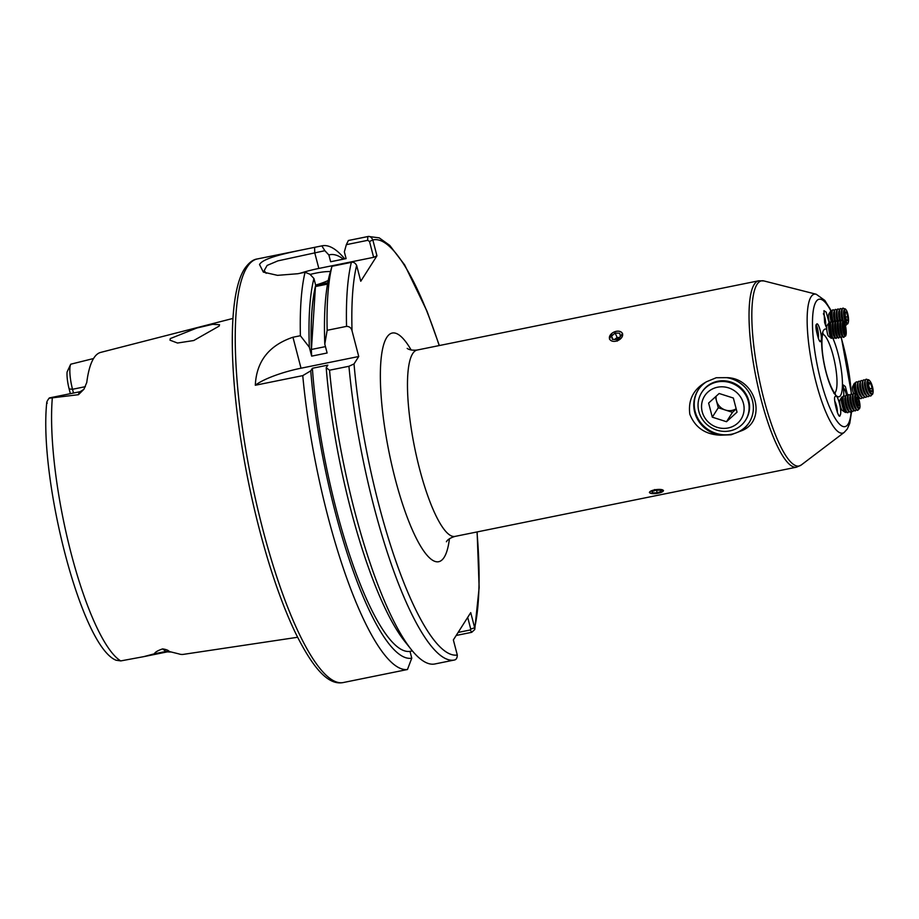 <?xml version="1.0" encoding="UTF-8"?>
<svg xmlns="http://www.w3.org/2000/svg" width="919" height="919" viewBox="0 0 919 919"><rect width="100%" height="100%" fill="white"/><g stroke="black" fill="none" stroke-linecap="round" stroke-linejoin="round"><path stroke-width="1.38" d="M842.757 387.37A7.134 2.045 -105.3 0 1 846.537 395.227M847.846 395.951L845.342 386.543L843.297 384.958L843.906 395.813M834.785 401.143A7.134 1.574 -103.4 0 1 837.335 412.574M840.127 415.239C842.562 412.413 837.312 392.264 835.256 396.526L835.256 396.526C832.453 396.617 838.921 421.465 840.127 415.239L839.15 415.422M829.099 322.661L826.181 312.104L823.941 310.668L824.642 322.753L826.698 328.301M816.474 324.441C814.119 324.763 819.656 345.981 820.782 340.926C823.056 338.686 818.278 320.398 816.474 324.441L816.577 324.281M819.874 340.96L820.782 340.926M315.642 285.085A25.939 5.859 -14.6 0 0 328.221 280.513M232.955 318.422L100.676 352.402A155.656 35.784 78.5 0 0 93.795 358.123A155.656 35.784 78.5 0 0 86.754 382.534L83.905 389.288L78.46 394.699L49.063 398.226C46.777 401.419 46.191 403.05 47.294 403.108M170.302 338.571L169.969 340.168L177.505 343.028L193.76 340.524L219.136 326.096L219.538 324.717L212.703 324.304L196.861 328.014L170.302 338.571M93.543 358.536L70.706 364.211A21.091 4.848 78.5 0 0 72.521 389.277L73.497 393.033M313.93 278.491L315.688 285.258A198.826 45.697 78.5 0 0 311.656 356.135L309.335 347.221A205.833 47.317 78.5 0 1 313.93 278.491L309.898 274.207L305.062 272.265L297.836 273.724L277.492 275.344L263.362 272.127L259.526 264.534C263.385 257.412 290.473 252.231 314.62 247.349L321.845 245.878L324.855 250.703L277.848 260.881L267.13 265.43L264.19 270.6L266.154 273.299M344.74 258.871A216.114 49.672 78.5 0 0 322.224 245.798A216.114 49.672 78.5 0 0 321.845 245.878M701.921 392.16A25.939 24.549 32.5 0 1 717.659 381.27A25.939 24.549 32.5 0 1 744.643 391.999A25.939 24.549 32.5 0 1 745.677 419.994M720.439 435.192A30.258 28.638 32.5 0 1 698.049 390.184A30.258 28.638 32.5 0 1 706.516 381.753C693.512 389.013 687.952 399.845 689.836 414.239C695.12 427.565 705.321 434.549 720.439 435.192L731.11 434.779L740.634 431.103C767.824 421.878 756.498 377.87 726.711 377.663L716.257 377.732L706.516 381.753M749.33 422.315A30.258 28.638 32.5 0 1 731.455 434.239A30.258 28.638 32.5 0 1 700.255 422.108A30.258 28.638 32.5 0 1 698.279 389.84M612.008 333.275L609.492 339.157M649.388 492.446L651.628 493.514M662.852 491.481L663.518 490.574L654.477 489.597M617.304 341.087L622.554 333.413M726.711 377.663A30.258 28.638 32.5 0 1 749.1 422.671A30.258 28.638 32.5 0 1 740.634 431.103M376.951 255.815L373.631 257.331L369.507 241.479L367.715 240.33L346.348 244.661L348.37 240.514L367.761 236.585C369.794 236.011 371.494 237.136 372.827 239.962L376.951 255.815L360.765 281.248L356.641 265.407C355.148 262.823 353.39 261.812 351.357 262.363L331.966 266.292L329.393 275.355A205.833 47.317 78.5 0 0 324.798 344.097L327.118 352.999L311.656 356.135M315.688 285.258L327.773 282.811M325.452 346.624L311.438 349.461A198.826 45.697 -101.5 0 1 315.447 286.544L327.543 284.097M343.315 259.158A205.833 47.317 78.5 0 0 328.887 254.988L324.855 250.703M305.062 272.265A216.114 49.672 78.5 0 0 300.387 335.734L292.954 337.239C269.003 345.349 256.447 361.362 255.31 385.256L302.765 375.63A216.114 49.672 78.5 0 0 407.462 669.514L411.769 658.165L410 651.364L412.367 650.893M302.765 375.63L310.748 370.839A205.833 47.317 78.5 0 0 411.769 658.165M346.107 258.595L331.322 261.593A198.826 45.697 78.5 0 0 330.645 261.754L328.887 254.988M310.748 370.839L312.38 368.278A198.826 45.697 78.5 0 0 410 651.364M346.348 244.661L344.349 251.852L346.107 258.618L330.645 261.754M312.38 368.278L327.842 365.142L326.199 367.703A205.833 47.317 78.5 0 0 404.636 641.244L411.207 649.469A216.114 49.672 78.5 0 0 434.676 664.012L454.066 660.083C456.157 659.819 457.237 658.13 457.294 655.017L453.354 639.923L470.723 612.628L474.663 627.723L474.744 629.538L471.723 632.318L456.192 635.466M367.715 240.33L367.761 236.585A216.114 49.672 78.5 0 1 368.393 236.436L349.002 240.364A216.114 49.672 78.5 0 0 348.37 240.514M326.199 367.703L329.542 370.208A216.114 49.672 78.5 0 0 411.207 649.469M329.542 370.208L348.933 366.279L354.022 363.924L358.732 356.503L352.034 330.806C351.276 327.899 349.438 326.429 346.543 326.371L327.164 330.3L324.798 344.097M343.166 682.564C329.358 685.275 314.378 671.169 295.413 632.8C285.487 612.065 276.114 587.023 267.303 557.684C254.747 515.456 245.281 471.757 238.917 426.588C228.682 352.724 230.106 291.128 244.569 268.796C248.796 262.754 253.024 259.48 257.286 258.963A216.114 49.672 78.5 0 0 247.154 267.038A216.114 49.672 78.5 0 0 256.895 505.312A216.114 49.672 78.5 0 0 343.166 682.564L407.462 669.514M331.966 266.292A216.114 49.672 78.5 0 0 327.164 330.3M144.501 656.499L167.327 651.87A21.091 4.848 -101.5 0 1 165.994 651.445L162.629 648.894C157.746 650.56 155.012 652.191 154.415 653.788L143.755 656.648L120.757 660.91L116.024 660.21C80.987 646.183 38.632 478.006 46.777 402.269M162.629 648.894C166.201 649.434 168.441 650.319 169.337 651.537L178.723 653.857A156.735 36.025 78.5 0 0 183.363 654.374L297.607 637.269M70.372 393.665L69.143 388.944A16.772 3.86 -101.5 0 1 67.087 372L70.706 364.211M309.335 347.221L300.387 335.734M78.46 394.699A21.091 4.848 -101.5 0 1 79.252 392.447A21.091 4.848 -101.5 0 1 80.24 391.666L49.729 397.847A21.091 4.848 78.5 0 0 49.063 398.226M373.631 257.331L318.824 268.44A43.227 9.764 -14.6 0 0 300.031 273.276M330.449 271.553A25.939 5.859 -14.6 0 0 310.128 274.448M255.31 385.256A43.227 9.764 -14.6 0 1 301.018 368.209L358.732 356.503M458.121 632.433L470.264 629.974L470.758 629.136L467.702 617.384M439.19 345.567A211.784 48.684 78.5 0 0 372.827 239.962L369.507 241.479M470.264 629.974L471.723 632.318M470.758 629.136L474.663 627.723A211.784 48.684 78.5 0 0 476.972 531.952M315.447 286.544L311.438 349.461M816.21 325.28A7.134 1.218 -97.8 0 1 818.002 331.07A7.134 1.218 -97.8 0 1 818.358 338.514M823.378 313.781A7.134 1.712 -99.5 0 1 825.572 325.786M716.119 396.25A12.969 12.28 -147.5 0 0 716.441 400.707A12.969 12.28 -147.5 0 0 725.39 410.046A12.969 12.28 -147.5 0 0 736.153 408.76M737.727 423.154A21.608 20.459 -147.5 0 0 738.026 393.791A21.608 20.459 -147.5 0 0 707.929 392.045A21.608 20.459 -147.5 0 0 707.63 421.407A21.608 20.459 -147.5 0 0 737.727 423.154M705.689 387.761A25.939 24.549 32.5 0 1 739.416 387.634A25.939 24.549 32.5 0 1 745.458 420.351A25.939 24.549 32.5 0 1 741.461 425.095A25.939 24.549 32.5 0 1 707.745 425.221A25.939 24.549 32.5 0 1 701.702 392.505A25.939 24.549 32.5 0 1 705.689 387.761M715.441 396.859L718.279 407.76L732.489 412.321L736.199 408.944M708.618 403.05L712.294 417.169L726.504 421.718L737.038 412.149L733.362 398.042L719.152 393.493L708.618 403.05M718.279 407.76L712.294 417.169M732.489 412.321L726.504 421.718M829.673 322.81A7.949 1.356 82.2 0 0 829.627 322.764A7.949 1.356 82.2 0 0 829.053 322.718L826.974 325.533A5.399 0.919 82.2 0 0 826.778 329.45A5.399 0.919 82.2 0 0 828.421 336.078L831.167 338.226A7.949 1.356 82.2 0 0 831.718 338.031L831.994 337.468M829.053 322.718A7.949 1.356 82.2 0 0 828.754 328.485A7.949 1.356 82.2 0 0 831.017 338.077A7.949 1.356 82.2 0 0 831.167 338.226M831.132 321.639A8.65 1.47 82.2 0 0 831.006 321.627A8.65 1.47 82.2 0 0 830.673 321.937L829.811 323.706A6.961 1.183 82.2 0 0 829.834 330.426A6.961 1.183 82.2 0 0 831.603 337.032A6.961 1.183 82.2 0 0 831.638 337.066A6.961 1.183 82.2 0 0 831.672 337.101M830.673 321.937A8.65 1.47 82.2 0 0 830.454 328.072A8.65 1.47 82.2 0 0 832.901 338.491A8.65 1.47 82.2 0 0 832.947 338.537A8.65 1.47 82.2 0 0 833.338 338.755A8.65 1.47 82.2 0 0 833.464 338.709M831.695 321.857A8.65 1.47 82.2 0 0 831.649 321.811A8.65 1.47 82.2 0 0 831.247 321.593A8.65 1.47 82.2 0 0 830.696 328.037A8.65 1.47 82.2 0 0 833.154 338.456A8.65 1.47 82.2 0 0 833.59 338.72A8.65 1.47 82.2 0 0 833.912 338.41L834.544 337.112M833.682 321.294A8.65 1.47 82.2 0 0 833.556 321.271A8.65 1.47 82.2 0 0 833.234 321.593L832.373 323.362A6.961 1.183 82.2 0 0 832.384 330.082A6.961 1.183 82.2 0 0 834.165 336.676A6.961 1.183 82.2 0 0 834.199 336.722A6.961 1.183 82.2 0 0 834.222 336.756M833.234 321.593A8.65 1.47 82.2 0 0 833.005 327.715A8.65 1.47 82.2 0 0 835.451 338.146A8.65 1.47 82.2 0 0 835.497 338.192A8.65 1.47 82.2 0 0 835.899 338.41A8.65 1.47 82.2 0 0 836.014 338.353M834.245 321.512A8.65 1.47 82.2 0 0 834.199 321.455A8.65 1.47 82.2 0 0 833.809 321.248A8.65 1.47 82.2 0 0 833.246 327.681A8.65 1.47 82.2 0 0 835.704 338.112A8.65 1.47 82.2 0 0 836.141 338.376A8.65 1.47 82.2 0 0 836.474 338.054L837.094 336.768M836.233 320.938A8.65 1.47 82.2 0 0 836.106 320.926A8.65 1.47 82.2 0 0 835.785 321.248L834.923 323.006A6.961 1.183 82.2 0 0 834.934 329.726A6.961 1.183 82.2 0 0 836.715 336.331A6.961 1.183 82.2 0 0 836.749 336.365A6.961 1.183 82.2 0 0 836.784 336.4M835.785 321.248A8.65 1.47 82.2 0 0 835.555 327.371A8.65 1.47 82.2 0 0 838.013 337.79A8.65 1.47 82.2 0 0 838.048 337.836A8.65 1.47 82.2 0 0 838.45 338.054A8.65 1.47 82.2 0 0 838.565 338.008M836.795 321.156A8.65 1.47 82.2 0 0 836.749 321.11A8.65 1.47 82.2 0 0 836.359 320.892A8.65 1.47 82.2 0 0 835.808 327.336A8.65 1.47 82.2 0 0 838.254 337.755A8.65 1.47 82.2 0 0 838.691 338.02A8.65 1.47 82.2 0 0 839.024 337.71L839.656 336.411M838.794 320.593A8.65 1.47 82.2 0 0 838.656 320.582A8.65 1.47 82.2 0 0 838.335 320.892L837.473 322.661A6.961 1.183 82.2 0 0 837.485 329.381A6.961 1.183 82.2 0 0 839.265 335.986A6.961 1.183 82.2 0 0 839.3 336.021A6.961 1.183 82.2 0 0 839.334 336.055M838.335 320.892A8.65 1.47 82.2 0 0 838.105 327.015A8.65 1.47 82.2 0 0 840.563 337.445A8.65 1.47 82.2 0 0 840.598 337.491A8.65 1.47 82.2 0 0 841 337.71A8.65 1.47 82.2 0 0 841.115 337.664M840.265 321.834L839.311 320.765A8.65 1.47 82.2 0 0 839.311 320.765A8.65 1.47 82.2 0 0 838.909 320.547A8.65 1.47 82.2 0 0 838.358 326.992A8.65 1.47 82.2 0 0 840.805 337.411A8.65 1.47 82.2 0 0 841.253 337.675A8.65 1.47 82.2 0 0 841.574 337.353L842.206 336.067M841.344 320.249A8.65 1.47 82.2 0 0 841.218 320.226A8.65 1.47 82.2 0 0 840.885 320.547L840.023 322.316A6.961 1.183 82.2 0 0 840.046 329.036A6.961 1.183 82.2 0 0 841.815 335.63A6.961 1.183 82.2 0 0 841.85 335.676A6.961 1.183 82.2 0 0 841.884 335.711M840.885 320.547A8.65 1.47 82.2 0 0 840.655 326.67A8.65 1.47 82.2 0 0 843.114 337.089A8.65 1.47 82.2 0 0 843.16 337.147A8.65 1.47 82.2 0 0 843.55 337.365A8.65 1.47 82.2 0 0 843.676 337.307M841.896 320.467A8.65 1.47 82.2 0 0 841.861 320.409A8.65 1.47 82.2 0 0 841.459 320.191A8.65 1.47 82.2 0 0 840.908 326.636A8.65 1.47 82.2 0 0 843.366 337.066A8.65 1.47 82.2 0 0 843.803 337.33A8.65 1.47 82.2 0 0 844.124 337.009L844.756 335.722M845.985 334.998A6.961 1.183 82.2 0 0 846.123 330.185A6.961 1.183 82.2 0 0 844.193 321.845A6.961 1.183 82.2 0 0 843.343 326.762A6.961 1.183 82.2 0 0 844.595 333.54A6.961 1.183 82.2 0 0 845.985 334.998L845.698 335.78A7.72 1.321 -97.8 0 1 844.998 335.986A7.72 1.321 -97.8 0 1 844.963 335.94A7.72 1.321 -97.8 0 1 842.769 326.636A7.72 1.321 -97.8 0 1 842.964 321.168L842.585 321.96A6.961 1.183 82.2 0 0 842.597 328.68A6.961 1.183 82.2 0 0 844.377 335.286A6.961 1.183 82.2 0 0 844.4 335.32A6.961 1.183 82.2 0 0 844.435 335.355M842.964 321.168A7.72 1.321 -97.8 0 1 843.653 321.122A7.72 1.321 -97.8 0 1 843.699 321.179L844.193 321.845M844.871 324.935L843.872 323.706L843.734 327.244L844.607 332.012L845.595 333.241L844.871 324.935L843.814 325.085M844.216 329.91L845.733 329.703M831.879 311.254L831.879 311.254A7.949 1.907 80.5 0 0 831.339 310.875A7.949 1.907 80.5 0 0 830.707 311.173L828.823 313.999A5.399 1.298 80.5 0 0 828.639 318.744A5.399 1.298 80.5 0 0 829.616 322.741L830.052 323.235M830.707 311.173A7.949 1.907 80.5 0 0 830.431 318.169A7.949 1.907 80.5 0 0 831.109 321.616M832.936 309.864A8.65 2.068 80.5 0 0 832.809 309.875A8.65 2.068 80.5 0 0 832.189 310.542A8.65 2.068 80.5 0 0 832.051 317.825A8.65 2.068 80.5 0 0 832.947 322.167M834.383 310.84L833.866 310.254A8.65 2.068 80.5 0 0 833.28 309.841A8.65 2.068 80.5 0 0 833.051 309.829A8.65 2.068 80.5 0 0 832.304 317.779A8.65 2.068 80.5 0 0 833.108 321.834M835.44 309.45A8.65 2.068 80.5 0 0 835.314 309.45A8.65 2.068 80.5 0 0 834.693 310.117A8.65 2.068 80.5 0 0 834.555 317.4A8.65 2.068 80.5 0 0 835.486 321.857M836.887 310.415L836.37 309.841A8.65 2.068 80.5 0 0 835.785 309.427A8.65 2.068 80.5 0 0 835.555 309.416A8.65 2.068 80.5 0 0 834.797 317.365A8.65 2.068 80.5 0 0 835.647 321.524M837.944 309.025A8.65 2.068 80.5 0 0 837.818 309.037A8.65 2.068 80.5 0 0 837.198 309.703A8.65 2.068 80.5 0 0 837.06 316.986A8.65 2.068 80.5 0 0 838.013 321.547M839.392 310.002L838.875 309.416A8.65 2.068 80.5 0 0 838.289 309.002A8.65 2.068 80.5 0 0 838.059 308.991A8.65 2.068 80.5 0 0 837.301 316.94A8.65 2.068 80.5 0 0 838.174 321.213M840.448 308.612A8.65 2.068 80.5 0 0 840.322 308.623A8.65 2.068 80.5 0 0 839.702 309.289A8.65 2.068 80.5 0 0 839.564 316.561A8.65 2.068 80.5 0 0 840.552 321.236M841.896 309.577L841.379 309.002A8.65 2.068 80.5 0 0 840.793 308.589A8.65 2.068 80.5 0 0 840.563 308.577A8.65 2.068 80.5 0 0 839.805 316.527A8.65 2.068 80.5 0 0 840.713 320.903M842.953 308.198A8.65 2.068 80.5 0 0 842.826 308.198A8.65 2.068 80.5 0 0 842.206 308.864A8.65 2.068 80.5 0 0 842.068 316.147A8.65 2.068 80.5 0 0 843.102 320.972M844.412 309.175L843.883 308.589A8.65 2.068 80.5 0 0 843.297 308.175A8.65 2.068 80.5 0 0 843.068 308.164A8.65 2.068 80.5 0 0 842.309 316.113A8.65 2.068 80.5 0 0 843.332 320.88M848.18 322.753A7.72 1.849 -99.5 0 1 848.065 323.166A7.72 1.849 -99.5 0 1 847.203 324.016A7.72 1.849 -99.5 0 1 846.686 323.649A7.72 1.849 -99.5 0 1 844.193 315.895A7.72 1.849 -99.5 0 1 844.308 309.393A7.72 1.849 -99.5 0 1 845.066 308.807A7.72 1.849 -99.5 0 1 845.767 309.393A7.72 1.849 -99.5 0 1 846.008 309.749M845.308 324.97A8.65 2.068 80.5 0 0 845.698 325.2A8.65 2.068 80.5 0 0 845.917 325.211A8.65 2.068 80.5 0 0 846.548 324.545L846.859 323.81M848.317 316.802A6.961 1.666 80.5 0 0 846.227 310.013A6.961 1.666 80.5 0 0 844.802 315.872A6.961 1.666 80.5 0 0 846.537 322.087A6.961 1.666 80.5 0 0 848.294 322.431A6.961 1.666 80.5 0 0 848.317 316.802M846.594 312.253L845.331 311.92L845.296 316.01L846.525 320.432L847.789 320.765L847.823 316.676L846.594 312.253L845.331 312.46M845.583 317.044L847.823 316.676M844.308 309.393L843.975 310.174A6.961 1.666 80.5 0 0 843.987 316.768A6.961 1.666 80.5 0 0 846.123 323.017L846.686 323.649M842.206 308.864L841.471 310.588A6.961 1.666 80.5 0 0 842.424 321.053M839.702 309.289L838.967 311.001A6.961 1.666 80.5 0 0 839.92 321.443M837.198 309.703L836.462 311.426A6.961 1.666 80.5 0 0 837.404 321.845M834.693 310.117L833.958 311.84A6.961 1.666 80.5 0 0 834.889 322.236M832.189 310.542L831.454 312.265A6.961 1.666 80.5 0 0 832.384 322.626M617.212 340.8A6.961 4.652 -23.7 0 0 622.542 333.93A6.961 4.652 -23.7 0 0 614.811 331.736A6.961 4.652 -23.7 0 0 609.481 338.606A6.961 4.652 -23.7 0 0 617.212 340.8M620.497 336.446L619.636 333.195L615.156 333.023L611.526 336.101L612.387 339.352L616.867 339.513L620.497 336.446M612.962 339.375L611.526 336.101M614.731 339.433L617.097 337.434L615.156 333.023M619.234 337.514L617.097 337.434M842.792 397.41L842.643 397.261A7.949 1.746 76.6 0 0 842.218 396.985A7.949 1.746 76.6 0 0 841.655 397.272L839.932 400.236A5.399 1.183 76.6 0 0 840.115 404.923A5.399 1.183 76.6 0 0 842.378 410.471L845.25 412.344A7.949 1.746 76.6 0 0 845.457 412.436A7.949 1.746 76.6 0 0 846.135 411.907L846.204 411.712M841.655 397.272A7.949 1.746 76.6 0 0 841.919 404.165A7.949 1.746 76.6 0 0 845.25 412.344M843.734 395.871A8.65 1.907 76.6 0 0 843.608 395.882A8.65 1.907 76.6 0 0 843.114 396.468L842.482 398.26A6.961 1.528 76.6 0 0 843.01 404.911A6.961 1.528 76.6 0 0 845.549 411.08L846.916 412.39A8.65 1.907 76.6 0 0 847.375 412.688A8.65 1.907 76.6 0 0 847.617 412.7A8.65 1.907 76.6 0 0 847.743 412.654M843.114 396.468A8.65 1.907 76.6 0 0 843.527 403.694A8.65 1.907 76.6 0 0 846.916 412.39M845.273 396.813L844.55 396.135A8.65 1.907 76.6 0 0 844.09 395.836A8.65 1.907 76.6 0 0 843.849 395.825A8.65 1.907 76.6 0 0 843.768 403.636A8.65 1.907 76.6 0 0 847.617 412.631A8.65 1.907 76.6 0 0 847.858 412.642A8.65 1.907 76.6 0 0 848.352 412.045L848.685 411.115M846.215 395.273A8.65 1.907 76.6 0 0 846.089 395.285A8.65 1.907 76.6 0 0 845.595 395.882L844.963 397.674A6.961 1.528 76.6 0 0 845.491 404.326A6.961 1.528 76.6 0 0 848.03 410.483L849.397 411.804A8.65 1.907 76.6 0 0 849.857 412.091A8.65 1.907 76.6 0 0 850.098 412.103A8.65 1.907 76.6 0 0 850.224 412.057M845.595 395.882A8.65 1.907 76.6 0 0 846.008 403.096A8.65 1.907 76.6 0 0 849.397 411.804M847.755 396.227L847.031 395.538A8.65 1.907 76.6 0 0 846.571 395.239A8.65 1.907 76.6 0 0 846.33 395.227A8.65 1.907 76.6 0 0 846.25 403.039A8.65 1.907 76.6 0 0 850.098 412.034A8.65 1.907 76.6 0 0 850.339 412.045A8.65 1.907 76.6 0 0 850.833 411.459L851.166 410.517M848.696 394.688A8.65 1.907 76.6 0 0 848.57 394.699A8.65 1.907 76.6 0 0 848.076 395.285L847.444 397.077A6.961 1.528 76.6 0 0 847.973 403.728A6.961 1.528 76.6 0 0 850.512 409.897L851.879 411.207A8.65 1.907 76.6 0 0 852.338 411.505A8.65 1.907 76.6 0 0 852.579 411.517A8.65 1.907 76.6 0 0 852.706 411.471M848.076 395.285A8.65 1.907 76.6 0 0 848.49 402.511A8.65 1.907 76.6 0 0 851.879 411.207M850.236 395.629L849.512 394.94A8.65 1.907 76.6 0 0 849.053 394.653A8.65 1.907 76.6 0 0 848.811 394.642A8.65 1.907 76.6 0 0 848.731 402.453A8.65 1.907 76.6 0 0 852.579 411.448A8.65 1.907 76.6 0 0 852.821 411.459A8.65 1.907 76.6 0 0 853.314 410.862L853.648 409.931M851.178 394.09A8.65 1.907 76.6 0 0 851.051 394.102A8.65 1.907 76.6 0 0 850.557 394.699L849.926 396.491A6.961 1.528 76.6 0 0 850.454 403.131A6.961 1.528 76.6 0 0 852.993 409.3L854.36 410.621A8.65 1.907 76.6 0 0 854.819 410.908A8.65 1.907 76.6 0 0 855.061 410.919A8.65 1.907 76.6 0 0 855.187 410.873M850.557 394.699A8.65 1.907 76.6 0 0 850.971 401.913A8.65 1.907 76.6 0 0 854.36 410.621M852.717 395.044L851.993 394.354A8.65 1.907 76.6 0 0 851.534 394.056A8.65 1.907 76.6 0 0 851.293 394.044A8.65 1.907 76.6 0 0 851.212 401.856A8.65 1.907 76.6 0 0 855.061 410.85A8.65 1.907 76.6 0 0 855.302 410.862A8.65 1.907 76.6 0 0 855.796 410.276L856.129 409.334M853.659 393.504A8.65 1.907 76.6 0 0 853.533 393.516A8.65 1.907 76.6 0 0 853.039 394.102L852.407 395.894A6.961 1.528 76.6 0 0 852.935 402.545A6.961 1.528 76.6 0 0 855.474 408.714L856.841 410.023A8.65 1.907 76.6 0 0 857.301 410.322A8.65 1.907 76.6 0 0 857.542 410.333A8.65 1.907 76.6 0 0 857.657 410.288M853.039 394.102A8.65 1.907 76.6 0 0 853.452 401.327A8.65 1.907 76.6 0 0 856.841 410.023M855.198 394.446L854.475 393.757A8.65 1.907 76.6 0 0 854.015 393.47A8.65 1.907 76.6 0 0 853.774 393.458A8.65 1.907 76.6 0 0 853.694 401.27A8.65 1.907 76.6 0 0 857.542 410.265A8.65 1.907 76.6 0 0 857.783 410.276A8.65 1.907 76.6 0 0 858.277 409.679L858.61 408.748M855.175 394.492L854.888 395.308A6.961 1.528 76.6 0 0 855.405 401.948A6.961 1.528 76.6 0 0 857.955 408.116L858.576 408.714A7.72 1.7 -103.4 0 1 855.543 400.937A7.72 1.7 -103.4 0 1 855.175 394.492A7.72 1.7 -103.4 0 1 855.83 393.975A7.72 1.7 -103.4 0 1 856.405 394.412L856.922 395.009A6.961 1.528 76.6 0 0 856.152 400.891A6.961 1.528 76.6 0 0 858.22 406.991A6.961 1.528 76.6 0 0 859.897 407.462A6.961 1.528 76.6 0 0 859.495 401.856A6.961 1.528 76.6 0 0 856.922 395.009M859.897 407.462L859.702 408.231A7.72 1.7 -103.4 0 1 858.978 408.978A7.72 1.7 -103.4 0 1 858.576 408.714M858.105 405.405L859.311 405.75L859.024 401.718L857.542 397.353L856.336 397.008L858.105 405.405M856.382 397.628L857.542 397.353M857.013 402.2L859.024 401.718M650.916 493.365A6.961 1.93 172.5 0 0 662.553 491.699A6.961 1.93 172.5 0 0 662.002 489.689A6.961 1.93 172.5 0 0 652.559 490.401A6.961 1.93 172.5 0 0 650.606 493.285A6.961 1.93 172.5 0 0 650.916 493.365M657.028 492.848L661.002 491.527L660.428 490.206L655.89 490.206L651.916 491.527L652.479 492.848L657.028 492.848L656.683 490.206M652.295 491.401L652.479 492.848M855.463 383.223A7.949 2.286 74.7 0 0 854.211 383.625L852.706 386.554A5.399 1.551 74.7 0 0 852.648 390.23A5.399 1.551 74.7 0 0 853.567 393.504M858.576 398.421A7.949 2.286 74.7 0 0 859.483 397.961M854.211 383.625A7.949 2.286 74.7 0 0 854.13 389.036A7.949 2.286 74.7 0 0 855.532 393.998M856.439 381.925A8.65 2.481 74.7 0 0 856.324 381.948A8.65 2.481 74.7 0 0 855.509 383.028L855.026 384.739A6.961 1.999 74.7 0 0 855.578 391.115A6.961 1.999 74.7 0 0 858.335 396.87L859.621 398.099A8.65 2.481 74.7 0 0 860.046 398.444A8.65 2.481 74.7 0 0 860.862 398.628A8.65 2.481 74.7 0 0 860.977 398.582M855.509 383.028A8.65 2.481 74.7 0 0 855.623 388.415A8.65 2.481 74.7 0 0 859.621 398.099M857.898 382.499L857.795 382.407A8.65 2.481 74.7 0 0 857.381 382.074A8.65 2.481 74.7 0 0 856.554 381.879A8.65 2.481 74.7 0 0 855.865 388.346A8.65 2.481 74.7 0 0 860.276 398.375A8.65 2.481 74.7 0 0 861.103 398.559A8.65 2.481 74.7 0 0 861.907 397.479L861.942 397.353M858.851 381.27A8.65 2.481 74.7 0 0 858.737 381.282A8.65 2.481 74.7 0 0 857.932 382.373L857.438 384.085A6.961 1.999 74.7 0 0 857.99 390.449A6.961 1.999 74.7 0 0 860.747 396.215L862.033 397.445A8.65 2.481 74.7 0 0 862.459 397.778A8.65 2.481 74.7 0 0 863.286 397.973A8.65 2.481 74.7 0 0 863.4 397.927M857.932 382.373A8.65 2.481 74.7 0 0 858.047 387.761A8.65 2.481 74.7 0 0 862.033 397.445M860.31 381.833L860.218 381.753A8.65 2.481 74.7 0 0 859.793 381.408A8.65 2.481 74.7 0 0 858.966 381.224A8.65 2.481 74.7 0 0 858.277 387.692A8.65 2.481 74.7 0 0 862.7 397.72A8.65 2.481 74.7 0 0 863.515 397.904A8.65 2.481 74.7 0 0 864.331 396.824L864.365 396.698M861.275 380.604A8.65 2.481 74.7 0 0 861.149 380.627A8.65 2.481 74.7 0 0 860.345 381.707L859.851 383.43A6.961 1.999 74.7 0 0 860.402 389.794A6.961 1.999 74.7 0 0 863.159 395.561L864.457 396.79A8.65 2.481 74.7 0 0 864.882 397.123A8.65 2.481 74.7 0 0 865.698 397.307A8.65 2.481 74.7 0 0 865.813 397.261M860.345 381.707A8.65 2.481 74.7 0 0 860.46 387.094A8.65 2.481 74.7 0 0 864.457 396.79M862.723 381.178L862.631 381.086A8.65 2.481 74.7 0 0 862.206 380.753A8.65 2.481 74.7 0 0 861.39 380.569A8.65 2.481 74.7 0 0 860.689 387.037A8.65 2.481 74.7 0 0 865.112 397.054A8.65 2.481 74.7 0 0 865.939 397.249A8.65 2.481 74.7 0 0 866.743 396.158L866.778 396.032M863.688 379.949A8.65 2.481 74.7 0 0 863.573 379.972A8.65 2.481 74.7 0 0 862.757 381.052L862.275 382.763A6.961 1.999 74.7 0 0 862.826 389.128A6.961 1.999 74.7 0 0 865.583 394.894L866.87 396.123A8.65 2.481 74.7 0 0 867.295 396.468A8.65 2.481 74.7 0 0 868.122 396.652A8.65 2.481 74.7 0 0 868.237 396.606M862.757 381.052A8.65 2.481 74.7 0 0 862.872 386.439A8.65 2.481 74.7 0 0 866.87 396.123M865.147 380.523L865.055 380.432A8.65 2.481 74.7 0 0 864.63 380.087A8.65 2.481 74.7 0 0 863.803 379.903A8.65 2.481 74.7 0 0 863.113 386.371A8.65 2.481 74.7 0 0 867.536 396.399A8.65 2.481 74.7 0 0 868.352 396.583A8.65 2.481 74.7 0 0 869.156 395.503L869.19 395.377M866.1 379.294A8.65 2.481 74.7 0 0 865.985 379.306A8.65 2.481 74.7 0 0 865.181 380.397L864.687 382.109A6.961 1.999 74.7 0 0 865.239 388.473A6.961 1.999 74.7 0 0 867.995 394.24L869.282 395.469A8.65 2.481 74.7 0 0 869.707 395.802A8.65 2.481 74.7 0 0 870.534 395.986A8.65 2.481 74.7 0 0 870.649 395.951M865.181 380.397A8.65 2.481 74.7 0 0 865.296 385.785A8.65 2.481 74.7 0 0 869.282 395.469M867.674 379.961L867.467 379.765A8.65 2.481 74.7 0 0 867.042 379.432A8.65 2.481 74.7 0 0 866.215 379.248A8.65 2.481 74.7 0 0 865.526 385.716A8.65 2.481 74.7 0 0 869.948 395.744A8.65 2.481 74.7 0 0 870.764 395.928A8.65 2.481 74.7 0 0 871.58 394.848L871.649 394.573M867.226 381.109A6.961 1.999 74.7 0 0 867.099 381.442A6.961 1.999 74.7 0 0 867.651 387.818A6.961 1.999 74.7 0 0 870.408 393.585A6.961 1.999 74.7 0 0 870.695 393.814M872.981 392.827A7.72 2.217 -105.3 0 1 872.924 393.217A7.72 2.217 -105.3 0 1 871.373 394.435A7.72 2.217 -105.3 0 1 870.994 394.136A7.72 2.217 -105.3 0 1 867.433 385.486A7.72 2.217 -105.3 0 1 867.329 380.673A7.72 2.217 -105.3 0 1 868.777 379.869A7.72 2.217 -105.3 0 1 869.454 380.489A7.72 2.217 -105.3 0 1 869.696 380.788M868.099 385.532A6.961 1.999 74.7 0 0 870.741 392.654A6.961 1.999 74.7 0 0 873.05 392.505A6.961 1.999 74.7 0 0 872.878 388.553A6.961 1.999 74.7 0 0 869.925 381.029A6.961 1.999 74.7 0 0 868.099 385.532M870.35 390.586L872.062 391.666L872.2 388.128L870.615 383.51L868.903 382.43L868.777 385.969L870.35 390.586M868.846 383.993L870.615 383.51M869.742 388.794L872.2 388.128M85.375 386.669L72.521 389.277L69.143 388.944M851.672 411.011L849.776 423.257L847.295 428.978L844.228 432.378L801.242 465.003L796.52 467.174L454.962 536.42A95.094 21.861 -101.5 0 1 416.996 458.42A95.094 21.861 -101.5 0 1 412.711 353.585A95.094 21.861 -101.5 0 1 417.169 350.036C412.62 350.495 409.288 349.944 407.174 348.404L407.186 348.416M449.437 538.741A116.702 26.823 -101.5 0 1 444.107 557.419A116.702 26.823 -101.5 0 1 395.262 479.132A116.702 26.823 -101.5 0 1 386.796 337.388A116.702 26.823 -101.5 0 1 411.184 350.036M801.242 465.003A94.485 21.711 -101.5 0 1 762.483 393.573A94.485 21.711 -101.5 0 1 757.038 284.385A94.485 21.711 -101.5 0 1 763.919 280.938L758.726 280.789L417.169 350.036M796.52 467.174A95.094 21.861 -101.5 0 1 758.554 389.174A95.094 21.861 -101.5 0 1 754.269 284.339A95.094 21.861 -101.5 0 1 758.726 280.789M844.228 432.378A70.901 16.301 -101.5 0 1 815.142 378.766A70.901 16.301 -101.5 0 1 811.052 296.826A70.901 16.301 -101.5 0 1 816.221 294.241L763.919 280.938M851.293 410.644A65.019 14.945 -101.5 0 1 848.007 424.245A65.019 14.945 -101.5 0 1 820.793 380.627A65.019 14.945 -101.5 0 1 816.072 301.65A65.019 14.945 -101.5 0 1 830.902 310.955M841.184 337.687A65.019 14.945 -101.5 0 1 851.293 394.044L851.051 394.102M822.769 334.183A30.258 6.95 -101.5 0 1 834.383 360.73A30.258 6.95 -101.5 0 1 835.348 392.298A30.258 6.95 -101.5 0 1 834.705 393.045M833.028 338.617A34.577 7.949 -101.5 0 1 840.529 395.538A34.577 7.949 -101.5 0 1 826.055 372.344A34.577 7.949 -101.5 0 1 823.55 330.346A34.577 7.949 -101.5 0 1 826.767 329.37M348.933 366.279A216.114 49.672 78.5 0 0 454.066 660.083M354.022 363.924A211.784 48.684 78.5 0 0 457.294 655.017M356.641 265.407A211.784 48.684 78.5 0 0 352.034 330.806M351.357 262.363A216.114 49.672 78.5 0 0 346.543 326.371M52.303 398.134A153.864 35.37 78.5 0 0 71.188 553.629A153.864 35.37 78.5 0 0 120.757 660.91M169.337 651.537A7.777 7.329 127.1 0 0 165.994 651.445L154.415 653.788M318.824 268.44L314.735 252.759L314.62 247.349M301.018 368.209L292.954 337.239M83.905 389.288L80.24 391.666M257.286 258.963L322.224 245.798M454.962 536.42C450.482 537.799 447.656 539.533 446.485 541.636L446.404 541.762M851.534 394.056L841.379 337.618M831.316 310.863L824.837 300.433L816.221 294.241M823.079 333.494L823.068 333.505C823.114 331.047 819.759 341.811 824.332 364.349C828.858 387.129 836.382 395.986 835.256 393.562L833.924 393.435M368.393 236.436L379.237 237.872L389.702 245.35L404.659 264.902L427.105 311.403L439.328 345.533M477.122 531.917L479.155 587.54L474.744 629.538M167.327 651.87L170.417 652.03M745.906 419.65L745.458 420.351M702.15 391.804L701.702 392.505M831.638 337.066L832.947 338.537M834.199 336.722L835.497 338.192M836.749 336.365L838.048 337.836M839.3 336.021L840.598 337.491M841.85 335.676L843.16 337.147M844.4 335.32L844.998 335.986M842.815 321.489L841.861 320.409M837.703 322.19L836.749 321.11M835.153 322.535L834.199 321.455M832.603 322.879L831.649 321.811M846.227 310.013L845.767 309.393M848.294 322.431L848.065 323.166M870.408 393.585L870.994 394.136M867.099 381.442L867.329 380.673M873.05 392.505L872.924 393.217"/></g></svg>
